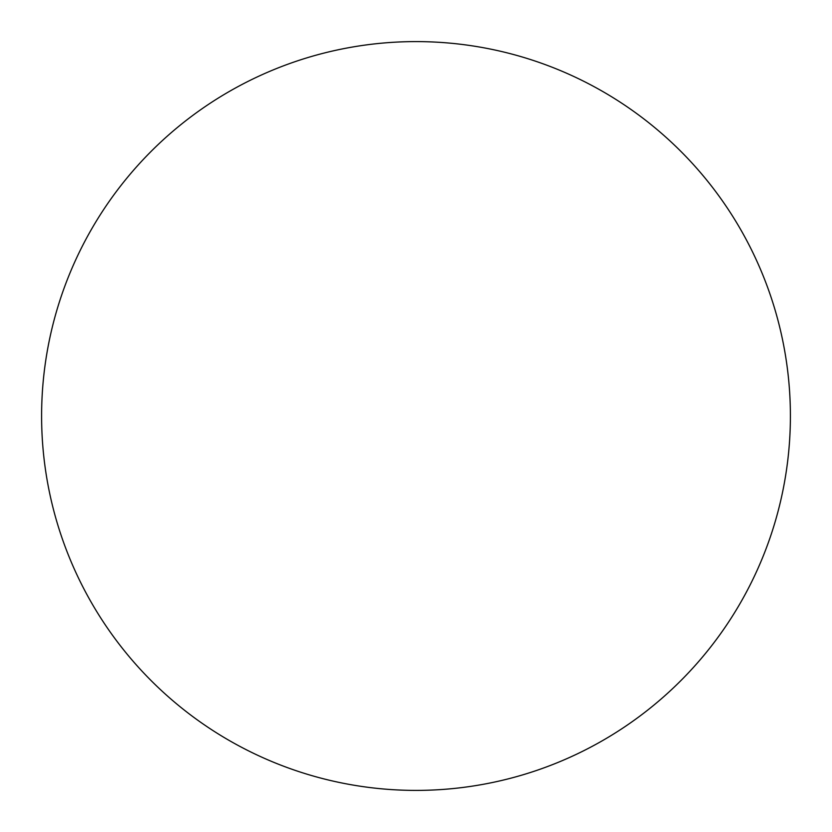 <?xml version="1.0" encoding="UTF-8"?>
<svg xmlns="http://www.w3.org/2000/svg" width="832" height="832" viewBox="0 0 832 832"><rect width="100%" height="100%" fill="white"/><g stroke="black" fill="none" stroke-linecap="round" stroke-linejoin="round"><path stroke-width="1.25" d="M41.6 416A374.4 374.4 0 0 1 416 41.6A374.4 374.4 0 0 1 790.4 416A374.4 374.4 0 0 1 416 790.4A374.4 374.4 0 0 1 41.6 416C41.6 440.586 44.002 464.932 48.797 489.039C53.591 513.157 60.694 536.567 70.096 559.281C79.508 581.984 91.042 603.564 104.697 624.01C118.352 644.446 133.879 663.354 151.258 680.742C168.646 698.121 187.554 713.648 207.99 727.303C228.436 740.958 250.016 752.492 272.719 761.904C295.433 771.306 318.843 778.409 342.961 783.203C367.068 787.998 391.414 790.4 416 790.4C440.586 790.4 464.932 787.998 489.039 783.203C513.157 778.409 536.567 771.306 559.281 761.904C581.984 752.492 603.564 740.958 624.01 727.303C644.446 713.648 663.354 698.121 680.742 680.742C698.121 663.354 713.648 644.446 727.303 624.01C740.958 603.564 752.492 581.984 761.904 559.281C771.306 536.567 778.409 513.157 783.203 489.039C787.998 464.932 790.4 440.586 790.4 416C790.4 391.414 787.998 367.068 783.203 342.961C778.409 318.843 771.306 295.433 761.904 272.719C752.492 250.016 740.958 228.436 727.303 207.99C713.648 187.554 698.121 168.646 680.742 151.258C663.354 133.879 644.446 118.352 624.01 104.697C603.564 91.042 581.984 79.508 559.281 70.096C536.567 60.694 513.157 53.591 489.039 48.797C464.932 44.002 440.586 41.6 416 41.6C391.414 41.6 367.068 44.002 342.961 48.797C318.843 53.591 295.433 60.694 272.719 70.096C250.016 79.508 228.436 91.042 207.99 104.697C187.554 118.352 168.646 133.879 151.258 151.258C133.879 168.646 118.352 187.554 104.697 207.99C91.042 228.436 79.508 250.016 70.096 272.719C60.694 295.433 53.591 318.843 48.797 342.961C44.002 367.068 41.6 391.414 41.6 416M727.303 207.99C713.648 187.554 698.121 168.646 680.742 151.258C663.354 133.879 644.446 118.352 624.01 104.697M207.99 104.697C187.554 118.352 168.646 133.879 151.258 151.258C133.879 168.646 118.352 187.554 104.697 207.99M104.697 624.01C118.352 644.446 133.879 663.354 151.258 680.742C168.646 698.121 187.554 713.648 207.99 727.303M624.01 727.303C644.446 713.648 663.354 698.121 680.742 680.742C698.121 663.354 713.648 644.446 727.303 624.01"/></g></svg>
